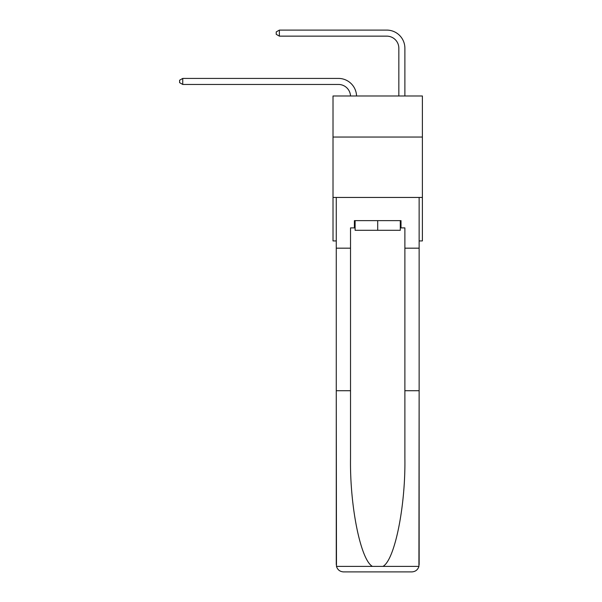 <?xml version="1.0" encoding="UTF-8"?>
<svg xmlns="http://www.w3.org/2000/svg" width="602" height="602" viewBox="0 0 602 602"><rect width="100%" height="100%" fill="white"/><g stroke="black" fill="none" stroke-linecap="round" stroke-linejoin="round"><path stroke-width="0.9" d="M422.393 137.053L422.393 95.981L333.011 95.981L333.011 137.053L422.393 137.053L422.393 240.928L419.135 240.928M422.393 197.448L333.011 197.448L333.011 137.053M333.011 197.448L333.011 240.928L336.27 240.928M338.444 84.453A12.078 12.078 178.8 0 1 350.514 95.981A12.078 12.078 0 0 0 338.444 84.453L182.745 84.453L179.607 82.647L179.607 80.232L182.745 78.418L338.444 78.418A18.12 18.12 -1.2 0 1 356.557 95.981M398.84 95.981L398.84 48.22A12.078 12.078 0 0 0 386.762 36.143L279.381 36.143L276.235 34.329L276.235 31.914L279.381 30.1L386.762 30.1A18.12 18.12 0 0 1 404.883 48.22L404.883 95.981M400.292 220.641L400.292 230.303L355.112 230.303L355.112 220.641M377.702 220.641L377.702 230.303M400.292 227.887L401.015 227.887L401.015 220.641L354.39 220.641L354.39 227.887L350.522 227.887L350.522 390.713L336.27 390.713L336.48 566.392C337.579 569.816 339.927 571.652 343.516 571.9L361.877 571.9M343.516 571.9L411.888 571.9L343.516 571.9M393.527 571.9L411.888 571.9C415.478 571.652 417.826 569.816 418.924 566.392L419.135 390.713L419.135 564.653M350.522 390.713L350.522 458.288C349.777 506.297 360.681 560.078 372.442 566.392L382.962 566.392C394.724 560.078 405.628 506.297 404.883 458.288L404.883 227.887L401.015 227.887M336.27 564.653L336.27 197.448L419.135 197.448L419.135 248.174L404.883 248.174M350.522 248.174L336.27 248.174M419.135 248.174L419.135 390.713L404.883 390.713M354.39 227.887L355.112 227.887M398.84 48.22A12.078 12.078 0 0 0 386.762 36.143A12.078 12.078 0 0 1 398.84 48.22A12.078 12.078 0 0 0 386.762 36.143A12.078 12.078 0 0 1 398.84 48.22A12.078 12.078 0 0 0 386.762 36.143A12.078 12.078 0 0 1 398.84 48.22A12.078 12.078 0 0 0 386.762 36.143A12.078 12.078 0 0 1 398.84 48.22A12.078 12.078 0 0 0 386.762 36.143A12.078 12.078 0 0 1 398.84 48.22A12.078 12.078 0 0 0 386.762 36.143A12.078 12.078 0 0 1 398.84 48.22A12.078 12.078 0 0 0 386.762 36.143A12.078 12.078 0 0 1 398.84 48.22A12.078 12.078 0 0 0 386.762 36.143A12.078 12.078 0 0 1 398.84 48.22A12.078 12.078 0 0 0 386.762 36.143A12.078 12.078 0 0 1 398.84 48.22A12.078 12.078 0 0 0 386.762 36.143A12.078 12.078 0 0 1 398.84 48.22A12.078 12.078 0 0 0 386.762 36.143A12.078 12.078 0 0 1 398.84 48.22A12.078 12.078 0 0 0 386.762 36.143A12.078 12.078 0 0 1 398.84 48.22A12.078 12.078 0 0 0 386.762 36.143A12.078 12.078 0 0 1 398.84 48.22M279.381 30.1L386.762 30.1L279.381 30.1L386.762 30.1L279.381 30.1L386.762 30.1L279.381 30.1L386.762 30.1L279.381 30.1L386.762 30.1L279.381 30.1L386.762 30.1L279.381 30.1L386.762 30.1L279.381 30.1L386.762 30.1L279.381 30.1L386.762 30.1L279.381 30.1L386.762 30.1L279.381 30.1L386.762 30.1L279.381 30.1L386.762 30.1L279.381 30.1L386.762 30.1L279.381 30.1L279.381 36.143M182.745 78.418L182.745 84.453M336.48 566.392L372.442 566.392M382.962 566.392L418.924 566.392"/></g></svg>
